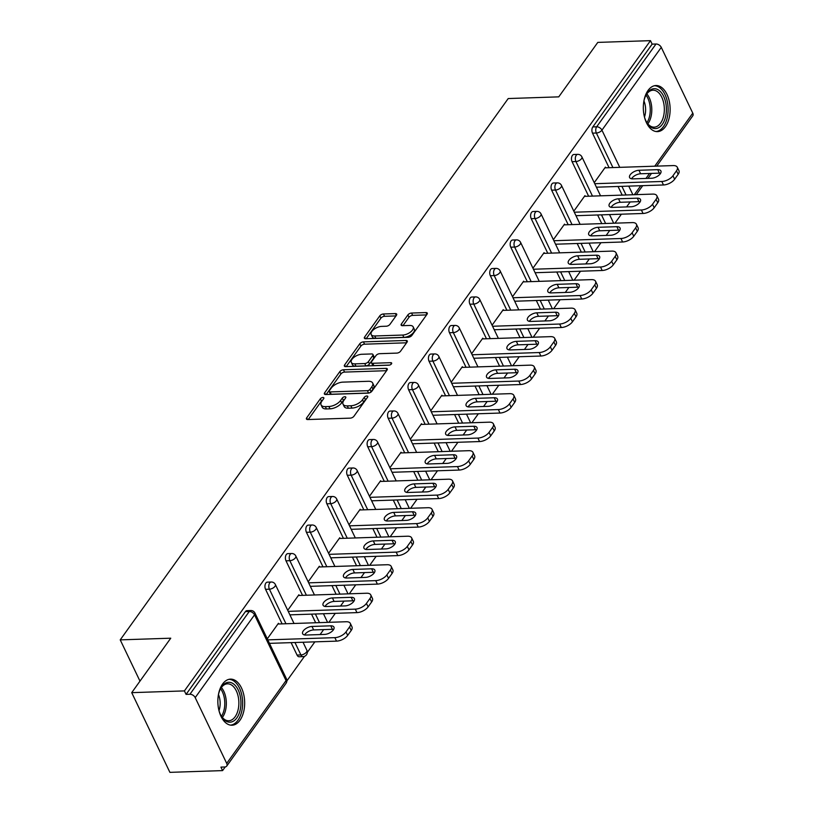 <?xml version="1.0" encoding="UTF-8"?>
<svg xmlns="http://www.w3.org/2000/svg" width="813" height="813" viewBox="0 0 813 813"><rect width="100%" height="100%" fill="white"/><g stroke="black" fill="none" stroke-linecap="round" stroke-linejoin="round"><path stroke-width="1.22" d="M322.903 397.466A2.033 0.996 -25.6 0 0 320.352 398.776L306.694 417.831A2.906 1.423 -25.6 0 0 306.44 419.01A2.906 1.423 -25.6 0 0 307.771 419.549L350.281 418.136A2.906 1.423 -25.6 0 0 353.929 416.266L367.588 397.201A2.033 0.996 -25.6 0 0 367.771 396.378A2.033 0.996 -25.6 0 0 366.836 396.002A2.033 0.996 -25.6 0 0 364.285 397.313L362.517 399.783A9.289 4.563 -25.6 0 1 350.84 405.768L347.303 405.89A9.289 4.563 -25.6 0 1 343.035 404.163A9.289 4.563 -25.6 0 1 343.858 400.403L345.627 397.933A2.033 0.996 -25.6 0 0 345.81 397.11A2.033 0.996 -25.6 0 0 344.875 396.734A2.033 0.996 -25.6 0 0 342.324 398.045L340.556 400.514A9.289 4.563 -25.6 0 1 328.879 406.5L325.332 406.622A9.289 4.563 -25.6 0 1 321.074 404.894A9.289 4.563 -25.6 0 1 321.897 401.134L323.665 398.665A2.033 0.996 -25.6 0 0 323.838 397.842A2.033 0.996 -25.6 0 0 322.903 397.466M322.548 400.209A2.033 0.996 -25.6 0 0 321.47 401.094L308.249 419.538M366.48 398.756A2.033 0.996 -25.6 0 0 365.393 399.64L363.624 402.11L362.517 399.783M344.519 399.488A2.033 0.996 -25.6 0 0 343.432 400.372L341.663 402.831L340.556 400.514M648.042 90.456A23.069 13.394 88.1 0 0 644.282 116.33A23.069 13.394 88.1 0 0 657.493 131.625A23.069 13.394 88.1 0 0 665.41 126.696A23.069 13.394 88.1 0 0 669.17 100.822A23.069 13.394 88.1 0 0 655.959 85.528A23.069 13.394 88.1 0 0 648.042 90.456M222.579 684.058A23.069 13.394 88.1 0 0 218.809 709.932A23.069 13.394 88.1 0 0 232.03 725.226A23.069 13.394 88.1 0 0 239.947 720.298A23.069 13.394 88.1 0 0 243.707 694.424A23.069 13.394 88.1 0 0 230.496 679.129A23.069 13.394 88.1 0 0 222.579 684.058M396.439 315.302A2.906 1.423 -25.6 0 0 396.693 314.123A2.906 1.423 -25.6 0 0 395.362 313.584L383.441 313.981A2.906 1.423 -25.6 0 0 379.793 315.851L364.62 337.019A2.906 1.423 -25.6 0 0 364.366 338.198A2.906 1.423 -25.6 0 0 365.698 338.736L408.207 337.324A2.906 1.423 -25.6 0 0 411.856 335.454L427.028 314.285A2.906 1.423 -25.6 0 0 427.282 313.107A2.906 1.423 -25.6 0 0 425.951 312.568L411.541 313.046A2.906 1.423 -25.6 0 0 407.892 314.916L401.398 323.981A2.906 1.423 -25.6 0 0 401.144 325.149A2.906 1.423 -25.6 0 0 402.476 325.688L409.62 325.454A7.764 3.811 -25.6 0 1 413.187 326.897A7.764 3.811 -25.6 0 1 410.545 332.019A7.764 3.811 -25.6 0 1 402.74 335.047L374.752 335.982A7.764 3.811 -25.6 0 1 371.195 334.539A7.764 3.811 -25.6 0 1 373.838 329.417A7.764 3.811 -25.6 0 1 381.632 326.389L386.297 326.226A2.906 1.423 -25.6 0 0 389.945 324.357L396.439 315.302M226.705 763.387L286.044 680.593L254.54 614.841L195.201 697.625L226.705 763.387A4.431 2.876 -144.4 0 1 226.705 766.09A4.431 2.876 -144.4 0 1 224.764 766.984L220.923 767.116L222.589 770.602L169.897 772.35L131.716 692.656L170.75 638.195L120.222 639.872L508.216 98.546L558.755 96.859L597.789 42.398L650.481 40.65L184.409 690.908L186.075 694.393L189.927 694.261L249.266 611.478L245.414 611.6L186.075 694.393M131.716 692.656L184.409 690.908M343.452 369.773A2.906 1.423 -25.6 0 0 339.804 371.643L324.631 392.811A2.906 1.423 -25.6 0 0 324.377 393.99A2.906 1.423 -25.6 0 0 325.708 394.529L368.218 393.116A2.906 1.423 -25.6 0 0 371.866 391.236L387.039 370.067A2.906 1.423 -25.6 0 0 387.293 368.899A2.906 1.423 -25.6 0 0 385.962 368.36L343.452 369.773L344.56 372.09A2.906 1.423 -25.6 0 0 340.911 373.96L326.186 394.508M344.621 364.915L359.793 343.747A2.906 1.423 -25.6 0 1 363.441 341.877L405.951 340.464A2.906 1.423 -25.6 0 1 407.293 341.003A2.906 1.423 -25.6 0 1 407.028 342.182L400.535 351.236A2.906 1.423 -25.6 0 1 396.896 353.106L379.651 353.685A2.906 1.423 -25.6 0 0 376.002 355.555L371.693 361.561A2.906 1.423 -25.6 0 0 371.439 362.74A2.906 1.423 -25.6 0 0 372.771 363.279L390.718 362.679A2.033 0.996 -25.6 0 1 391.653 363.055A2.033 0.996 -25.6 0 1 390.962 364.397A2.033 0.996 -25.6 0 1 388.919 365.189L345.698 366.633A2.906 1.423 -25.6 0 1 344.366 366.094A2.906 1.423 -25.6 0 1 344.621 364.915L345.444 366.622M120.222 639.872L139.978 681.121M195.201 697.625A4.431 2.876 -144.4 0 0 189.927 694.261M650.481 40.65L652.148 44.136L656 44.004A4.431 2.876 35.6 0 1 661.274 47.367L692.778 113.129A4.431 2.876 35.6 0 1 692.778 115.832L656.721 166.126M630.166 201.949L626.61 206.909M621.396 214.195L614.953 223.179M609.74 230.455L606.183 235.424M600.959 242.701L594.516 251.684M589.303 258.971L585.746 263.93M580.523 271.217L574.08 280.2M568.866 287.477L565.309 292.446M560.086 299.723L553.653 308.706M548.429 315.993L544.873 320.952M539.649 328.239L533.216 337.222M527.993 344.499L524.436 349.468M519.222 356.744L512.779 365.728M507.556 373.015L503.999 377.974M498.786 385.26L492.343 394.244M487.129 401.52L483.572 406.49M478.349 413.766L471.906 422.75M466.692 430.036L463.136 434.996M457.912 442.282L451.479 451.266M446.256 458.542L442.699 463.501M437.475 470.788L431.042 479.772M425.819 487.058L422.262 492.017M417.049 499.294L410.606 508.277M405.382 515.564L401.825 520.523M396.612 527.81L390.169 536.793M384.945 544.07L381.388 549.039M376.175 556.316L369.732 565.299M364.519 572.586L360.962 577.545M355.738 584.832L349.295 593.815M344.082 601.092L340.525 606.061M335.302 613.337L328.869 622.321M323.645 629.608L320.088 634.567M314.865 641.853L307.304 652.402M304.489 656.335L286.867 680.918M225.211 766.944L222.589 770.602M278.778 623.988L278.442 623.286L267.294 638.835M622.199 195.11L618.063 186.472M609.069 167.712L592.514 133.149A4.431 2.571 -91.9 0 1 592.809 126.93L596.661 126.798L656 44.004M652.148 44.136L592.809 126.93M245.414 611.6A4.431 2.571 -91.9 0 1 246.939 610.654L250.79 610.522A4.431 2.571 -91.9 0 0 249.266 611.478A4.431 2.876 -144.4 0 1 254.54 614.841A4.431 2.175 -25.6 0 0 254.936 613.043A4.431 4.431 0 0 0 250.79 610.522M572.078 161.665A4.431 2.571 -91.9 0 1 572.372 155.435A4.431 2.571 -91.9 0 1 573.897 154.49L577.748 154.358A4.431 2.571 -91.9 0 0 576.224 155.303A4.431 2.571 88.1 0 0 575.929 161.533L572.078 161.665L588.632 196.218M601.762 223.616L597.626 214.988M551.641 190.171A4.431 2.571 -91.9 0 1 551.936 183.941A4.431 2.571 -91.9 0 1 553.46 182.996L557.312 182.874A4.431 2.571 -91.9 0 0 555.787 183.819A4.431 2.571 88.1 0 0 555.492 190.049L551.641 190.171L568.206 224.734M581.325 252.121L577.189 243.494M531.214 218.687A4.431 2.571 -91.9 0 1 531.509 212.457A4.431 2.571 -91.9 0 1 533.023 211.512L536.875 211.38A4.431 2.571 -91.9 0 0 535.35 212.325A4.431 2.571 88.1 0 0 535.056 218.555L531.214 218.687L547.769 253.239M560.889 280.637L556.753 271.999M510.777 247.193A4.431 2.571 -91.9 0 1 511.072 240.963A4.431 2.571 -91.9 0 1 512.596 240.018L516.438 239.886A4.431 2.571 -91.9 0 0 514.924 240.841A4.431 2.571 88.1 0 0 514.629 247.061L510.777 247.193L527.332 281.755M540.462 309.143L536.326 300.515M490.341 275.709A4.431 2.571 -91.9 0 1 490.635 269.479A4.431 2.571 -91.9 0 1 492.16 268.534L496.011 268.402A4.431 2.571 -91.9 0 0 494.487 269.347A4.431 2.571 88.1 0 0 494.192 275.577L490.341 275.709L506.895 310.261M520.025 337.659L515.889 329.021M469.904 304.214A4.431 2.571 -91.9 0 1 470.199 297.985A4.431 2.571 -91.9 0 1 471.723 297.04L475.575 296.908A4.431 2.571 -91.9 0 0 474.05 297.863A4.431 2.571 88.1 0 0 473.755 304.082L469.904 304.214L486.459 338.777M499.589 366.165L495.452 357.537M449.467 332.72A4.431 2.571 -91.9 0 1 449.762 326.501A4.431 2.571 -91.9 0 1 451.286 325.546L455.138 325.424A4.431 2.571 -91.9 0 0 453.613 326.369A4.431 2.571 88.1 0 0 453.319 332.598L449.467 332.72L466.032 367.283M479.152 394.681L475.016 386.043M429.03 361.236A4.431 2.571 -91.9 0 1 429.335 355.007A4.431 2.571 -91.9 0 1 430.849 354.062L434.701 353.929A4.431 2.571 -91.9 0 0 433.177 354.885A4.431 2.571 88.1 0 0 432.882 361.104L429.03 361.236L445.595 395.789M458.715 423.187L454.579 414.559M408.604 389.742A4.431 2.571 -91.9 0 1 408.898 383.523A4.431 2.571 -91.9 0 1 410.423 382.567L414.264 382.445A4.431 2.571 -91.9 0 0 412.75 383.39A4.431 2.571 88.1 0 0 412.445 389.62L408.604 389.742L425.158 424.305M438.278 451.703L434.152 443.065M388.167 418.258A4.431 2.571 -91.9 0 1 388.462 412.028A4.431 2.571 -91.9 0 1 389.986 411.083L393.838 410.951A4.431 2.571 -91.9 0 0 392.313 411.906A4.431 2.571 88.1 0 0 392.018 418.126L388.167 418.258L404.722 452.811M417.852 480.209L413.715 471.581M367.73 446.764A4.431 2.571 -91.9 0 1 368.025 440.544A4.431 2.571 -91.9 0 1 369.549 439.589L373.401 439.467A4.431 2.571 -91.9 0 0 371.876 440.412A4.431 2.571 88.1 0 0 371.582 446.642L367.73 446.764L384.285 481.326M397.415 508.725L393.279 500.086M347.293 475.28A4.431 2.571 -91.9 0 1 347.588 469.05A4.431 2.571 -91.9 0 1 349.112 468.105L352.964 467.973A4.431 2.571 -91.9 0 0 351.44 468.918A4.431 2.571 88.1 0 0 351.145 475.148L347.293 475.28L363.848 509.832M376.978 537.23L372.842 528.602M326.856 503.786A4.431 2.571 -91.9 0 1 327.151 497.556A4.431 2.571 -91.9 0 1 328.676 496.611L332.527 496.489A4.431 2.571 -91.9 0 0 331.003 497.434A4.431 2.571 88.1 0 0 330.708 503.664L326.856 503.786L343.421 538.348M356.541 565.736L352.405 557.108M306.43 532.302A4.431 2.571 -91.9 0 1 306.725 526.072A4.431 2.571 -91.9 0 1 308.239 525.127L312.09 524.995A4.431 2.571 -91.9 0 0 310.566 525.94A4.431 2.571 88.1 0 0 310.271 532.169L306.43 532.302L322.985 566.854M336.104 594.252L331.968 585.624M285.993 560.807A4.431 2.571 -91.9 0 1 286.288 554.578A4.431 2.571 -91.9 0 1 287.812 553.633L291.654 553.511A4.431 2.571 -91.9 0 0 290.139 554.456A4.431 2.571 88.1 0 0 289.845 560.685L285.993 560.807L302.548 595.37M315.678 622.758L311.542 614.13M265.556 589.323A4.431 2.571 -91.9 0 1 265.851 583.094A4.431 2.571 -91.9 0 1 267.375 582.149L271.227 582.017A4.431 2.571 -91.9 0 0 269.703 582.962A4.431 2.571 88.1 0 0 269.408 589.191L265.556 589.323L282.111 623.876M297.06 655.075L300.912 654.943A4.431 2.571 -91.9 0 0 303.015 656.63L299.174 656.762A4.431 2.571 -91.9 0 1 297.06 655.075L291.105 642.636M299.214 595.482L298.879 594.77L287.731 610.329M319.651 566.966L319.316 566.265L308.168 581.813M340.078 538.46L339.743 537.749L328.594 553.307M360.515 509.944L360.179 509.243L349.031 524.792M380.951 481.438L380.616 480.737L369.468 496.286M401.388 452.922L401.053 452.221L389.905 467.78M421.825 424.416L421.49 423.715L410.341 439.264M442.262 395.901L441.916 395.199L430.778 410.758M462.688 367.395L462.353 366.693L451.205 382.242M483.125 338.879L482.79 338.178L471.642 353.736M503.562 310.373L503.227 309.672L492.078 325.22M523.999 281.857L523.663 281.156L512.515 296.715M544.436 253.351L544.1 252.65L532.952 268.199M564.872 224.845L564.527 224.134L553.379 239.693M585.299 196.329L584.964 195.628L573.815 211.177M605.736 167.824L605.4 167.122L594.252 182.671M321.074 404.894L322.192 407.222A9.289 4.563 -25.6 0 0 326.45 408.939L325.332 406.622M341.663 402.831A9.289 4.563 -25.6 0 1 329.997 408.827L326.45 408.939M343.035 404.163L344.153 406.49A9.289 4.563 -25.6 0 0 348.411 408.217L347.303 405.89M363.624 402.11A9.289 4.563 -25.6 0 1 351.958 408.096L348.411 408.217M386.592 370.698L344.56 372.09M329.346 390.728A2.033 0.996 -25.6 0 0 329.174 391.551A2.033 0.996 -25.6 0 0 330.108 391.927L367.425 390.687A2.033 0.996 -25.6 0 0 369.976 389.376L371.836 386.775A9.289 4.563 -25.6 0 0 372.659 383.014A9.289 4.563 -25.6 0 0 368.391 381.287L342.883 382.13A9.289 4.563 -25.6 0 0 331.216 388.126L329.346 390.728M329.174 391.551L330.281 393.868A2.033 0.996 -25.6 0 0 331.216 394.254L330.108 391.927M372.659 383.014L373.767 385.342A9.289 4.563 -25.6 0 1 372.954 389.102L371.084 391.703A2.033 0.996 -25.6 0 1 368.533 393.014L331.216 394.254M346.186 366.612L360.911 346.074L359.793 343.747M406.581 342.801L364.559 344.194A2.906 1.423 -25.6 0 0 360.911 346.074M371.439 362.74L372.557 365.057A2.906 1.423 -25.6 0 0 373.889 365.606L389.61 365.078M361.765 354.275A7.764 3.811 -25.6 0 0 353.96 357.303A7.764 3.811 -25.6 0 0 351.318 362.425A7.764 3.811 -25.6 0 0 354.885 363.868L364.742 363.543A2.906 1.423 -25.6 0 0 368.391 361.673L372.7 355.667A2.906 1.423 -25.6 0 0 372.954 354.488A2.906 1.423 -25.6 0 0 371.622 353.95L361.765 354.275M351.318 362.425L352.436 364.752A7.764 3.811 -25.6 0 0 355.992 366.196L354.885 363.868M372.954 354.488L374.061 356.816A2.906 1.423 -25.6 0 1 373.807 357.984L369.498 364A2.906 1.423 -25.6 0 1 365.85 365.87L355.992 366.196M371.195 334.539L372.303 336.856A7.764 3.811 -25.6 0 0 375.87 338.31L374.752 335.982M413.187 326.897L414.295 329.224A7.764 3.811 -25.6 0 1 411.663 334.346A7.764 3.811 -25.6 0 1 403.858 337.375L375.87 338.31M426.581 314.905L412.658 315.373A2.906 1.423 -25.6 0 0 409.01 317.243L402.963 325.678M395.992 315.922L384.549 316.298A2.906 1.423 -25.6 0 0 380.901 318.178L366.175 338.716M347.669 635.41L351.206 630.471L349.539 626.986L346.003 631.925L347.669 635.41A8.872 4.36 154.4 0 1 336.521 641.132L269.459 643.357M349.539 626.986A8.872 4.36 -25.6 0 0 350.322 623.398L351.988 626.884A8.872 4.36 154.4 0 1 351.206 630.471M304.58 634.963A6.951 3.415 154.4 0 1 313.666 629.933L332.426 629.313A6.951 3.415 154.4 0 1 333.676 629.394M336.521 641.132L334.854 637.646L267.792 639.872M334.854 637.646A8.872 4.36 -25.6 0 0 346.003 631.925M350.322 623.398A8.872 4.36 -25.6 0 0 346.257 621.742L277.914 624.018M305.83 635.044A6.951 3.415 154.4 0 1 302.649 633.754A6.951 3.415 154.4 0 1 305.007 629.16A6.951 3.415 154.4 0 1 311.989 626.457L330.759 625.827A6.951 3.415 154.4 0 1 333.95 627.118A6.951 3.415 154.4 0 1 331.582 631.701A6.951 3.415 154.4 0 1 324.6 634.414L305.83 635.044M368.106 606.894L371.643 601.966L369.976 598.48L366.439 603.409L368.106 606.894A8.872 4.36 154.4 0 1 356.958 612.616L289.895 614.852M369.976 598.48A8.872 4.36 -25.6 0 0 370.758 594.882L372.425 598.368A8.872 4.36 154.4 0 1 371.643 601.966M325.017 606.457A6.951 3.415 154.4 0 1 334.092 601.427L352.862 600.807A6.951 3.415 154.4 0 1 354.112 600.878M356.958 612.616L355.291 609.14L288.229 611.366M355.291 609.14A8.872 4.36 -25.6 0 0 366.439 603.409M370.758 594.882A8.872 4.36 -25.6 0 0 366.683 593.236L298.351 595.502M326.267 606.528A6.951 3.415 154.4 0 1 323.076 605.238A6.951 3.415 154.4 0 1 325.444 600.655A6.951 3.415 154.4 0 1 332.426 597.941L351.196 597.321A6.951 3.415 154.4 0 1 354.387 598.612A6.951 3.415 154.4 0 1 352.019 603.195A6.951 3.415 154.4 0 1 345.037 605.909L326.267 606.528M388.543 578.389L392.079 573.45L390.413 569.964L386.876 574.903L388.543 578.389A8.872 4.36 154.4 0 1 377.395 584.11L310.332 586.336M390.413 569.964A8.872 4.36 -25.6 0 0 391.195 566.376L392.862 569.862A8.872 4.36 154.4 0 1 392.079 573.45M345.454 577.941A6.951 3.415 154.4 0 1 354.529 572.921L373.299 572.291A6.951 3.415 154.4 0 1 374.549 572.372M377.395 584.11L375.728 580.624L308.655 582.85M375.728 580.624A8.872 4.36 -25.6 0 0 386.876 574.903M391.195 566.376A8.872 4.36 -25.6 0 0 387.12 564.73L318.787 566.996M346.704 578.023A6.951 3.415 154.4 0 1 343.513 576.732A6.951 3.415 154.4 0 1 345.881 572.149A6.951 3.415 154.4 0 1 352.862 569.435L371.632 568.805A6.951 3.415 154.4 0 1 374.813 570.096A6.951 3.415 154.4 0 1 372.456 574.689A6.951 3.415 154.4 0 1 365.474 577.403L346.704 578.023M408.98 549.873L412.516 544.944L410.85 541.458L407.313 546.397L408.98 549.873A8.872 4.36 154.4 0 1 397.831 555.604L330.769 557.83M410.85 541.458A8.872 4.36 -25.6 0 0 411.632 537.86L413.299 541.346A8.872 4.36 154.4 0 1 412.516 544.944M365.891 549.436A6.951 3.415 154.4 0 1 374.966 544.405L393.736 543.785A6.951 3.415 154.4 0 1 394.986 543.856M397.831 555.604L396.165 552.118L329.092 554.344M396.165 552.118A8.872 4.36 -25.6 0 0 407.313 546.397M411.632 537.86A8.872 4.36 -25.6 0 0 407.557 536.214L339.224 538.48M367.141 549.507A6.951 3.415 154.4 0 1 363.95 548.216A6.951 3.415 154.4 0 1 366.317 543.633A6.951 3.415 154.4 0 1 373.299 540.919L392.059 540.299A6.951 3.415 154.4 0 1 395.25 541.59A6.951 3.415 154.4 0 1 392.892 546.173A6.951 3.415 154.4 0 1 385.911 548.887L367.141 549.507M429.416 521.367L432.953 516.428L431.276 512.952L427.74 517.881L429.416 521.367A8.872 4.36 154.4 0 1 418.268 527.088L351.196 529.314M431.276 512.952A8.872 4.36 -25.6 0 0 432.059 509.355L433.736 512.84A8.872 4.36 154.4 0 1 432.953 516.428M386.327 520.92A6.951 3.415 154.4 0 1 395.403 515.899L414.173 515.269A6.951 3.415 154.4 0 1 415.423 515.351M418.268 527.088L416.591 523.602L349.529 525.828M416.591 523.602A8.872 4.36 -25.6 0 0 427.74 517.881M432.059 509.355A8.872 4.36 -25.6 0 0 427.994 507.708L359.661 509.975M387.577 521.001A6.951 3.415 154.4 0 1 384.386 519.71A6.951 3.415 154.4 0 1 386.744 515.127A6.951 3.415 154.4 0 1 393.736 512.414L412.496 511.784A6.951 3.415 154.4 0 1 415.687 513.084A6.951 3.415 154.4 0 1 413.329 517.668A6.951 3.415 154.4 0 1 406.337 520.381L387.577 521.001M449.843 492.861L453.39 487.922L451.713 484.436L448.176 489.375L449.843 492.861A8.872 4.36 154.4 0 1 438.695 498.582L371.632 500.808M451.713 484.436A8.872 4.36 -25.6 0 0 452.495 480.839L454.162 484.324A8.872 4.36 154.4 0 1 453.39 487.922M406.754 492.414A6.951 3.415 154.4 0 1 415.839 487.383L434.599 486.763A6.951 3.415 154.4 0 1 435.859 486.835M438.695 498.582L437.028 495.097L369.966 497.322M437.028 495.097A8.872 4.36 -25.6 0 0 448.176 489.375M452.495 480.839A8.872 4.36 -25.6 0 0 448.43 479.192L380.088 481.459M408.014 492.485A6.951 3.415 154.4 0 1 404.823 491.194A6.951 3.415 154.4 0 1 407.181 486.611A6.951 3.415 154.4 0 1 414.163 483.898L432.933 483.278A6.951 3.415 154.4 0 1 436.124 484.568A6.951 3.415 154.4 0 1 433.756 489.152A6.951 3.415 154.4 0 1 426.774 491.865L408.014 492.485M218.362 695.064A19.959 11.595 -91.9 0 1 220.608 688.53A19.959 11.595 -91.9 0 1 232.427 683.225A19.959 11.595 -91.9 0 1 240.75 699.404A19.959 11.595 -91.9 0 1 234.967 720.033A19.959 11.595 -91.9 0 1 221.532 716.497A19.959 11.595 -91.9 0 1 218.86 710.135M221.227 715.968A18.486 10.732 88.1 0 0 228.748 720.755A18.486 10.732 88.1 0 0 238.697 699.647A18.486 10.732 88.1 0 0 227.518 683.814A18.486 10.732 88.1 0 0 220.333 689.078M218.463 694.546A14.553 8.455 -91.9 0 1 220.018 700.755A14.553 8.455 -91.9 0 1 219.002 710.643M230.465 725.125A22.916 13.313 88.1 0 0 242.437 698.977A22.916 13.313 88.1 0 0 228.941 679.333M643.825 101.462A19.959 11.595 -91.9 0 1 646.071 94.928A19.959 11.595 -91.9 0 1 657.89 89.623A19.959 11.595 -91.9 0 1 666.213 105.802A19.959 11.595 -91.9 0 1 660.441 126.432A19.959 11.595 -91.9 0 1 647.006 122.895A19.959 11.595 -91.9 0 1 644.323 116.533M646.691 122.367A18.486 10.732 88.1 0 0 654.211 127.153A18.486 10.732 88.1 0 0 664.17 106.046A18.486 10.732 88.1 0 0 652.981 90.213A18.486 10.732 88.1 0 0 645.796 95.477M643.937 100.944A14.553 8.455 -91.9 0 1 645.492 107.153A14.553 8.455 -91.9 0 1 644.465 117.042M655.928 131.523A22.916 13.313 88.1 0 0 667.91 105.375A22.916 13.313 88.1 0 0 654.404 85.731M470.28 464.345L473.816 459.416L472.15 455.93L468.613 460.859L470.28 464.345A8.872 4.36 154.4 0 1 459.132 470.066L392.069 472.292M472.15 455.93A8.872 4.36 -25.6 0 0 472.932 452.333L474.599 455.819A8.872 4.36 154.4 0 1 473.816 459.416M427.191 463.898A6.951 3.415 154.4 0 1 436.266 458.878L455.036 458.247A6.951 3.415 154.4 0 1 456.286 458.329M459.132 470.066L457.465 466.581L390.403 468.806M457.465 466.581A8.872 4.36 -25.6 0 0 468.613 460.859M472.932 452.333A8.872 4.36 -25.6 0 0 468.857 450.687L400.524 452.953M428.441 463.979A6.951 3.415 154.4 0 1 425.26 462.688A6.951 3.415 154.4 0 1 427.618 458.105A6.951 3.415 154.4 0 1 434.599 455.392L453.369 454.762A6.951 3.415 154.4 0 1 456.56 456.063A6.951 3.415 154.4 0 1 454.193 460.646A6.951 3.415 154.4 0 1 447.211 463.359L428.441 463.979M490.717 435.839L494.253 430.9L492.587 427.414L489.05 432.353L490.717 435.839A8.872 4.36 154.4 0 1 479.568 441.561L412.506 443.786M492.587 427.414A8.872 4.36 -25.6 0 0 493.369 423.827L495.036 427.303A8.872 4.36 154.4 0 1 494.253 430.9M447.628 435.392A6.951 3.415 154.4 0 1 456.703 430.362L475.473 429.742A6.951 3.415 154.4 0 1 476.723 429.823M479.568 441.561L477.902 438.075L410.839 440.3M477.902 438.075A8.872 4.36 -25.6 0 0 489.05 432.353M493.369 423.827A8.872 4.36 -25.6 0 0 489.294 422.171L420.961 424.447M448.878 435.473A6.951 3.415 154.4 0 1 445.687 434.172A6.951 3.415 154.4 0 1 448.054 429.589A6.951 3.415 154.4 0 1 455.036 426.876L473.806 426.256A6.951 3.415 154.4 0 1 476.997 427.547A6.951 3.415 154.4 0 1 474.629 432.13A6.951 3.415 154.4 0 1 467.648 434.843L448.878 435.473M511.153 407.323L514.69 402.394L513.023 398.909L509.487 403.837L511.153 407.323A8.872 4.36 154.4 0 1 500.005 413.045L432.943 415.27M513.023 398.909A8.872 4.36 -25.6 0 0 513.806 395.311L515.472 398.797A8.872 4.36 154.4 0 1 514.69 402.394M468.064 406.876A6.951 3.415 154.4 0 1 477.14 401.856L495.91 401.226A6.951 3.415 154.4 0 1 497.16 401.307M500.005 413.045L498.339 409.559L431.266 411.795M498.339 409.559A8.872 4.36 -25.6 0 0 509.487 403.837M513.806 395.311A8.872 4.36 -25.6 0 0 509.731 393.665L441.398 395.931M469.314 406.957A6.951 3.415 154.4 0 1 466.123 405.667A6.951 3.415 154.4 0 1 468.491 401.083A6.951 3.415 154.4 0 1 475.473 398.37L494.243 397.75A6.951 3.415 154.4 0 1 497.424 399.041A6.951 3.415 154.4 0 1 495.066 403.624A6.951 3.415 154.4 0 1 488.085 406.337L469.314 406.957M531.59 378.817L535.127 373.878L533.45 370.393L529.913 375.332L531.59 378.817A8.872 4.36 154.4 0 1 520.442 384.539L453.38 386.764M533.45 370.393A8.872 4.36 -25.6 0 0 534.232 366.805L535.909 370.291A8.872 4.36 154.4 0 1 535.127 373.878M488.501 378.37A6.951 3.415 154.4 0 1 497.576 373.34L516.346 372.72A6.951 3.415 154.4 0 1 517.596 372.801M520.442 384.539L518.765 381.053L451.703 383.279M518.765 381.053A8.872 4.36 -25.6 0 0 529.913 375.332M534.232 366.805A8.872 4.36 -25.6 0 0 530.167 365.149L461.835 367.425M489.751 378.452A6.951 3.415 154.4 0 1 486.56 377.151A6.951 3.415 154.4 0 1 488.918 372.567A6.951 3.415 154.4 0 1 495.91 369.854L514.67 369.234A6.951 3.415 154.4 0 1 517.861 370.525A6.951 3.415 154.4 0 1 515.503 375.108A6.951 3.415 154.4 0 1 508.521 377.821L489.751 378.452M552.027 350.301L555.564 345.373L553.887 341.887L550.35 346.816L552.027 350.301A8.872 4.36 154.4 0 1 540.879 356.023L473.806 358.259M553.887 341.887A8.872 4.36 -25.6 0 0 554.669 338.289L556.346 341.775A8.872 4.36 154.4 0 1 555.564 345.373M508.928 349.864A6.951 3.415 154.4 0 1 518.013 344.834L536.783 344.214A6.951 3.415 154.4 0 1 538.033 344.285M540.879 356.023L539.202 352.537L472.14 354.773M539.202 352.537A8.872 4.36 -25.6 0 0 550.35 346.816M554.669 338.289A8.872 4.36 -25.6 0 0 550.604 336.643L482.272 338.909M510.188 349.936A6.951 3.415 154.4 0 1 506.997 348.645A6.951 3.415 154.4 0 1 509.355 344.062A6.951 3.415 154.4 0 1 516.336 341.348L535.106 340.728A6.951 3.415 154.4 0 1 538.297 342.019A6.951 3.415 154.4 0 1 535.94 346.602A6.951 3.415 154.4 0 1 528.948 349.316L510.188 349.936M572.454 321.796L575.99 316.857L574.324 313.371L570.787 318.31L572.454 321.796A8.872 4.36 154.4 0 1 561.305 327.517L494.243 329.743M574.324 313.371A8.872 4.36 -25.6 0 0 575.106 309.783L576.773 313.269A8.872 4.36 154.4 0 1 575.99 316.857M529.365 321.348A6.951 3.415 154.4 0 1 538.45 316.318L557.21 315.698A6.951 3.415 154.4 0 1 558.47 315.779M561.305 327.517L559.639 324.031L492.576 326.257M559.639 324.031A8.872 4.36 -25.6 0 0 570.787 318.31M575.106 309.783A8.872 4.36 -25.6 0 0 571.041 308.127L502.698 310.403M530.615 321.43A6.951 3.415 154.4 0 1 527.434 320.139A6.951 3.415 154.4 0 1 529.791 315.546A6.951 3.415 154.4 0 1 536.773 312.832L555.543 312.212A6.951 3.415 154.4 0 1 558.734 313.503A6.951 3.415 154.4 0 1 556.366 318.086A6.951 3.415 154.4 0 1 549.385 320.8L530.615 321.43M592.89 293.28L596.427 288.351L594.76 284.865L591.224 289.794L592.89 293.28A8.872 4.36 154.4 0 1 581.742 299.001L514.68 301.237M594.76 284.865A8.872 4.36 -25.6 0 0 595.543 281.268L597.209 284.753A8.872 4.36 154.4 0 1 596.427 288.351M549.801 292.843A6.951 3.415 154.4 0 1 558.877 287.812L577.647 287.192A6.951 3.415 154.4 0 1 578.897 287.263M581.742 299.001L580.076 295.526L513.013 297.751M580.076 295.526A8.872 4.36 -25.6 0 0 591.224 289.794M595.543 281.268A8.872 4.36 -25.6 0 0 591.468 279.621L523.135 281.887M551.051 292.914A6.951 3.415 154.4 0 1 547.86 291.623A6.951 3.415 154.4 0 1 550.228 287.04A6.951 3.415 154.4 0 1 557.21 284.326L575.98 283.707A6.951 3.415 154.4 0 1 579.171 284.997A6.951 3.415 154.4 0 1 576.803 289.58A6.951 3.415 154.4 0 1 569.822 292.294L551.051 292.914M613.327 264.774L616.864 259.835L615.197 256.349L611.661 261.288L613.327 264.774A8.872 4.36 154.4 0 1 602.179 270.495L535.117 272.721M615.197 256.349A8.872 4.36 -25.6 0 0 615.98 252.762L617.646 256.247A8.872 4.36 154.4 0 1 616.864 259.835M570.238 264.327A6.951 3.415 154.4 0 1 579.313 259.306L598.083 258.676A6.951 3.415 154.4 0 1 599.333 258.758M602.179 270.495L600.512 267.01L533.44 269.235M600.512 267.01A8.872 4.36 -25.6 0 0 611.661 261.288M615.98 252.762A8.872 4.36 -25.6 0 0 611.904 251.105L543.572 253.382M571.488 264.408A6.951 3.415 154.4 0 1 568.297 263.117A6.951 3.415 154.4 0 1 570.665 258.534A6.951 3.415 154.4 0 1 577.647 255.821L596.417 255.191A6.951 3.415 154.4 0 1 599.598 256.481A6.951 3.415 154.4 0 1 597.24 261.075A6.951 3.415 154.4 0 1 590.258 263.778L571.488 264.408M633.764 236.258L637.301 231.329L635.634 227.843L632.097 232.782L633.764 236.258A8.872 4.36 154.4 0 1 622.616 241.989L555.553 244.215M635.634 227.843A8.872 4.36 -25.6 0 0 636.416 224.246L638.083 227.731A8.872 4.36 154.4 0 1 637.301 231.329M590.675 235.821A6.951 3.415 154.4 0 1 599.75 230.79L618.52 230.17A6.951 3.415 154.4 0 1 619.77 230.242M622.616 241.989L620.949 238.504L553.877 240.729M620.949 238.504A8.872 4.36 -25.6 0 0 632.097 232.782M636.416 224.246A8.872 4.36 -25.6 0 0 632.341 222.599L564.009 224.866M591.925 235.892A6.951 3.415 154.4 0 1 588.734 234.601A6.951 3.415 154.4 0 1 591.102 230.018A6.951 3.415 154.4 0 1 598.083 227.305L616.854 226.685A6.951 3.415 154.4 0 1 620.034 227.975A6.951 3.415 154.4 0 1 617.677 232.559A6.951 3.415 154.4 0 1 610.695 235.272L591.925 235.892M654.201 207.752L657.737 202.813L656.061 199.327L652.524 204.266L654.201 207.752A8.872 4.36 154.4 0 1 643.053 213.473L575.98 215.699M656.061 199.327A8.872 4.36 -25.6 0 0 656.843 195.74L658.52 199.226A8.872 4.36 154.4 0 1 657.737 202.813M611.112 207.305A6.951 3.415 154.4 0 1 620.187 202.285L638.957 201.654A6.951 3.415 154.4 0 1 640.207 201.736M643.053 213.473L641.376 209.988L574.313 212.213M641.376 209.988A8.872 4.36 -25.6 0 0 652.524 204.266M656.843 195.74A8.872 4.36 -25.6 0 0 652.778 194.094L584.445 196.36M612.362 207.386A6.951 3.415 154.4 0 1 609.171 206.096A6.951 3.415 154.4 0 1 611.528 201.512A6.951 3.415 154.4 0 1 618.52 198.799L637.28 198.169A6.951 3.415 154.4 0 1 640.471 199.459A6.951 3.415 154.4 0 1 638.114 204.053A6.951 3.415 154.4 0 1 631.122 206.766L612.362 207.386M674.638 179.246L678.174 174.307L676.497 170.821L672.961 175.76L674.638 179.246A8.872 4.36 154.4 0 1 663.489 184.968L596.417 187.193M676.497 170.821A8.872 4.36 -25.6 0 0 677.28 167.224L678.957 170.71A8.872 4.36 154.4 0 1 678.174 174.307M631.538 178.799A6.951 3.415 154.4 0 1 640.624 173.769L659.384 173.149A6.951 3.415 154.4 0 1 660.644 173.22M663.489 184.968L661.812 181.482L594.75 183.708M661.812 181.482A8.872 4.36 -25.6 0 0 672.961 175.76M677.28 167.224A8.872 4.36 -25.6 0 0 673.215 165.578L604.872 167.844M632.799 178.87A6.951 3.415 154.4 0 1 629.608 177.58A6.951 3.415 154.4 0 1 631.965 172.996A6.951 3.415 154.4 0 1 638.947 170.283L657.717 169.663A6.951 3.415 154.4 0 1 660.908 170.954A6.951 3.415 154.4 0 1 658.54 175.537A6.951 3.415 154.4 0 1 651.559 178.25L632.799 178.87M321.47 401.094L320.352 398.776M365.393 399.64L364.285 397.313M343.432 400.372L342.324 398.045M226.705 766.09L286.044 683.296A4.431 2.876 -144.4 0 0 286.044 680.593A4.431 2.175 -25.6 0 0 286.44 678.794L254.936 613.043M661.274 47.367L601.935 130.161L619.76 167.356M628.744 186.116L632.88 194.754M634.313 194.703L640.746 185.72M645.969 178.433L649.526 173.474M654.75 166.187L692.778 113.129M612.921 167.58L596.366 133.027A4.431 2.571 88.1 0 1 596.661 126.798A4.431 2.876 35.6 0 1 601.935 130.161A4.431 2.175 154.4 0 1 596.366 133.027L592.514 133.149M303.015 656.63A4.431 4.431 0 0 0 306.877 650.288A4.431 2.175 -25.6 0 1 306.481 652.077A4.431 2.175 154.4 0 1 300.912 654.943L294.956 642.514M285.963 623.744L269.408 589.191A4.431 2.175 154.4 0 0 274.977 586.325A4.431 2.175 -25.6 0 0 275.373 584.537A4.431 4.431 0 0 0 271.227 582.017M319.519 622.636L315.383 613.998M306.399 595.238L289.845 560.685A4.431 2.175 154.4 0 0 295.414 557.82A4.431 2.175 -25.6 0 0 295.81 556.021A4.431 4.431 0 0 0 291.654 553.511M339.956 594.12L335.82 585.492M326.836 566.732L310.271 532.169A4.431 2.175 154.4 0 0 315.851 529.314A4.431 2.175 -25.6 0 0 316.237 527.515A4.431 4.431 0 0 0 312.09 524.995M360.393 565.614L356.257 556.976M347.263 538.216L330.708 503.664A4.431 2.175 154.4 0 0 336.287 500.798A4.431 2.175 -25.6 0 0 336.673 498.999A4.431 4.431 0 0 0 332.527 496.489M380.83 537.098L376.693 528.47M367.7 509.71L351.145 475.148A4.431 2.175 154.4 0 0 356.724 472.292A4.431 2.175 -25.6 0 0 357.11 470.493A4.431 4.431 0 0 0 352.964 467.973M401.266 508.592L397.13 499.965M388.136 481.194L371.582 446.642A4.431 2.175 154.4 0 0 377.151 443.776A4.431 2.175 -25.6 0 0 377.547 441.977A4.431 4.431 0 0 0 373.401 439.467M421.693 480.087L417.567 471.449M408.573 452.689L392.018 418.126A4.431 2.175 154.4 0 0 397.587 415.27A4.431 2.175 -25.6 0 0 397.984 413.471A4.431 4.431 0 0 0 393.838 410.951M442.13 451.571L437.994 442.943M429.01 424.173L412.445 389.62A4.431 2.175 154.4 0 0 418.024 386.754A4.431 2.175 -25.6 0 0 418.41 384.956A4.431 4.431 0 0 0 414.264 382.445M462.567 423.065L458.43 414.427M449.447 395.667L432.882 361.104A4.431 2.175 154.4 0 0 438.461 358.248A4.431 2.175 -25.6 0 0 438.847 356.45A4.431 4.431 0 0 0 434.701 353.929M483.003 394.549L478.867 385.921M469.873 367.151L453.319 332.598A4.431 2.175 154.4 0 0 458.898 329.732A4.431 2.175 -25.6 0 0 459.284 327.944A4.431 4.431 0 0 0 455.138 325.424M503.44 366.043L499.304 357.405M490.31 338.645L473.755 304.082A4.431 2.175 154.4 0 0 479.324 301.227A4.431 2.175 -25.6 0 0 479.721 299.428A4.431 4.431 0 0 0 475.575 296.908M523.877 337.527L519.741 328.899M510.747 310.129L494.192 275.577A4.431 2.175 154.4 0 0 499.761 272.711A4.431 2.175 -25.6 0 0 500.158 270.922A4.431 4.431 0 0 0 496.011 268.402M544.304 309.021L540.167 300.383M531.184 281.623L514.629 247.061A4.431 2.175 154.4 0 0 520.198 244.205A4.431 2.175 -25.6 0 0 520.594 242.406A4.431 4.431 0 0 0 516.438 239.886M564.74 280.505L560.604 271.877M551.62 253.117L535.056 218.555A4.431 2.175 154.4 0 0 540.635 215.689A4.431 2.175 -25.6 0 0 541.021 213.9A4.431 4.431 0 0 0 536.875 211.38M585.177 252L581.041 243.361M572.047 224.601L555.492 190.049A4.431 2.175 154.4 0 0 561.072 187.183A4.431 2.175 -25.6 0 0 561.458 185.384A4.431 4.431 0 0 0 557.312 182.874M605.614 223.484L601.478 214.856M592.484 196.096L575.929 161.533A4.431 2.175 154.4 0 0 581.508 158.677A4.431 2.175 -25.6 0 0 581.895 156.879A4.431 4.431 0 0 0 577.748 154.358M626.051 194.978L621.915 186.35M327.415 622.372A4.431 2.175 -25.6 0 0 327.304 621.772L323.452 613.734M347.852 593.866A4.431 2.175 -25.6 0 0 347.74 593.266L343.889 585.228M368.279 565.35A4.431 2.175 -25.6 0 0 368.177 564.75L364.326 556.712M388.716 536.844A4.431 2.175 -25.6 0 0 388.614 536.245L384.762 528.206M409.152 508.328A4.431 2.175 -25.6 0 0 409.051 507.729L405.199 499.69M429.589 479.822A4.431 2.175 -25.6 0 0 429.488 479.223L425.626 471.184M450.026 451.306A4.431 2.175 -25.6 0 0 449.914 450.707L446.063 442.668M470.463 422.801A4.431 2.175 -25.6 0 0 470.351 422.201L466.499 414.163M490.889 394.285A4.431 2.175 -25.6 0 0 490.788 393.695L486.936 385.647M511.326 365.779A4.431 2.175 -25.6 0 0 511.225 365.179L507.373 357.141M531.763 337.263A4.431 2.175 -25.6 0 0 531.661 336.673L527.81 328.625M552.2 308.757A4.431 2.175 -25.6 0 0 552.088 308.157L548.236 300.119M572.637 280.251A4.431 2.175 -25.6 0 0 572.525 279.652L568.673 271.613M593.073 251.735A4.431 2.175 -25.6 0 0 592.962 251.136L589.11 243.097M613.5 223.229A4.431 2.175 -25.6 0 0 613.398 222.63L609.547 214.591M329.997 408.827L328.879 406.5M351.958 408.096L350.84 405.768M307.517 419.549L306.694 417.831M386.886 370.281L385.962 368.36M325.454 394.518L324.631 392.811M340.911 373.96L339.804 371.643M368.533 393.014L367.425 390.687M371.084 391.703L369.976 389.376M372.954 389.102L371.836 386.775M364.559 344.194L363.441 341.877M406.876 342.385L405.951 340.464M373.889 365.606L372.771 363.279M391.368 364.021L390.718 362.679M365.85 365.87L364.742 363.543M369.498 364L368.391 361.673M373.807 357.984L372.7 355.667M403.858 337.375L402.74 335.047M402.222 325.688L401.398 323.981M409.01 317.243L407.892 314.916M412.658 315.373L411.541 313.046M426.876 314.499L425.951 312.568M365.444 338.736L364.62 337.019M380.901 318.178L379.793 315.851M384.549 316.298L383.441 313.981M396.287 315.515L395.362 313.584M313.666 629.933L311.989 626.457M332.426 629.313L330.759 625.827M334.092 601.427L332.426 597.941M352.862 600.807L351.196 597.321M354.529 572.921L352.862 569.435M373.299 572.291L371.632 568.805M374.966 544.405L373.299 540.919M393.736 543.785L392.059 540.299M395.403 515.899L393.736 512.414M414.173 515.269L412.496 511.784M415.839 487.383L414.163 483.898M434.599 486.763L432.933 483.278M221.37 687.503A18.486 10.732 -91.9 0 1 226.166 700.064A18.486 10.732 -91.9 0 1 222.366 717.483M221.451 716.314A17.876 10.376 88.1 0 0 224.622 700.196A17.876 10.376 88.1 0 0 220.536 688.723M646.833 93.902A18.486 10.732 -91.9 0 1 651.63 106.462A18.486 10.732 -91.9 0 1 647.829 123.881M646.924 122.712A17.876 10.376 88.1 0 0 650.095 106.594A17.876 10.376 88.1 0 0 646.01 95.121M436.266 458.878L434.599 455.392M455.036 458.247L453.369 454.762M456.703 430.362L455.036 426.876M475.473 429.742L473.806 426.256M477.14 401.856L475.473 398.37M495.91 401.226L494.243 397.75M497.576 373.34L495.91 369.854M516.346 372.72L514.67 369.234M518.013 344.834L516.336 341.348M536.783 344.214L535.106 340.728M538.45 316.318L536.773 312.832M557.21 315.698L555.543 312.212M558.877 287.812L557.21 284.326M577.647 287.192L575.98 283.707M579.313 259.306L577.647 255.821M598.083 258.676L596.417 255.191M599.75 230.79L598.083 227.305M618.52 230.17L616.854 226.685M620.187 202.285L618.52 198.799M638.957 201.654L637.28 198.169M640.624 173.769L638.947 170.283M659.384 173.149L657.717 169.663M636.294 194.632L642.727 185.649M647.951 178.372L651.508 173.413M286.044 683.296A4.431 4.431 0 0 0 286.44 678.794M306.877 650.288L303.025 642.24M294.032 623.48L275.373 584.537M327.537 622.372A4.431 4.431 0 0 0 327.304 621.772M314.468 594.974L295.81 556.021M347.974 593.856A4.431 4.431 0 0 0 347.74 593.266M334.905 566.458L316.237 527.515M368.411 565.35A4.431 4.431 0 0 0 368.177 564.75M355.332 537.952L336.673 498.999M388.848 536.834A4.431 4.431 0 0 0 388.614 536.245M375.769 509.436L357.11 470.493M409.285 508.328A4.431 4.431 0 0 0 409.051 507.729M396.205 480.93L377.547 441.977M429.721 479.812A4.431 4.431 0 0 0 429.488 479.223M416.642 452.414L397.984 413.471M450.148 451.306A4.431 4.431 0 0 0 449.914 450.707M437.079 423.908L418.41 384.956M470.585 422.79A4.431 4.431 0 0 0 470.351 422.201M457.506 395.392L438.847 356.45M491.022 394.285A4.431 4.431 0 0 0 490.788 393.695M477.942 366.887L459.284 327.944M511.458 365.769A4.431 4.431 0 0 0 511.225 365.179M498.379 338.381L479.721 299.428M531.895 337.263A4.431 4.431 0 0 0 531.661 336.673M518.816 309.865L500.158 270.922M552.322 308.757A4.431 4.431 0 0 0 552.088 308.157M539.253 281.359L520.594 242.406M572.759 280.241A4.431 4.431 0 0 0 572.525 279.652M559.69 252.843L541.021 213.9M593.195 251.735A4.431 4.431 0 0 0 592.962 251.136M580.116 224.337L561.458 185.384M613.632 223.219A4.431 4.431 0 0 0 613.398 222.63M600.553 195.821L581.895 156.879"/></g></svg>
